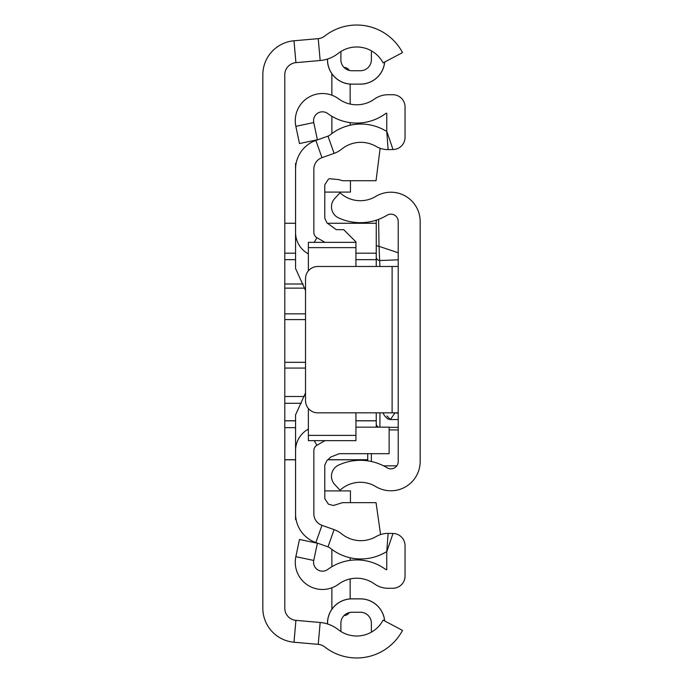 <?xml version="1.0" encoding="UTF-8"?>
<svg xmlns="http://www.w3.org/2000/svg" width="683" height="683" viewBox="0 0 683 683"><rect width="100%" height="100%" fill="white"/><g stroke="black" fill="none" stroke-linecap="round" stroke-linejoin="round"><path stroke-width="1.02" d="M327.533 623.963L327.533 623.237A24.34 24.34 0 0 1 351.865 598.897L360.402 598.897A24.34 24.34 0 0 1 384.631 620.932M384.631 62.068A24.34 24.34 0 0 1 360.402 84.103L351.865 84.154A24.392 24.392 0 0 1 327.473 59.763L327.473 59.054M327.473 623.946L327.473 623.237A24.392 24.392 0 0 1 351.865 598.846L360.402 598.846A24.392 24.392 0 0 1 384.691 620.958M351.865 84.103A24.34 24.34 0 0 1 327.533 59.763L327.473 59.763M360.402 84.103L360.402 84.154A24.392 24.392 0 0 0 384.691 62.042M318.235 38.649L293.997 40.775A34.15 34.15 0 0 0 262.835 74.797L262.835 608.203A34.15 34.15 0 0 0 293.997 642.225L318.235 644.351A12.2 12.2 0 0 1 324.698 646.912A51.831 51.831 0 0 0 402.509 630.4L383.112 620.121A29.881 29.881 0 0 1 338.256 629.641A34.15 34.15 0 0 0 320.156 622.486L295.918 620.352A12.2 12.2 0 0 1 284.785 608.203L284.785 74.797A12.2 12.2 0 0 1 295.918 62.648L320.156 60.514A34.15 34.15 0 0 0 338.256 53.359A29.881 29.881 0 0 1 383.112 62.879L402.509 52.6A51.831 51.831 0 0 0 324.698 36.088A12.2 12.2 0 0 1 318.235 38.649L320.156 60.514M371.569 50.943A29.881 29.881 0 0 0 340.894 51.507L340.894 59.763A10.979 10.979 0 0 0 351.865 70.742L360.402 70.742A10.979 10.979 0 0 0 371.381 59.763L371.381 53.667A19.517 19.517 0 0 1 371.569 50.943M360.402 612.258A10.979 10.979 0 0 1 371.381 623.237A10.979 10.979 0 0 0 360.402 612.258L351.865 612.258A10.979 10.979 0 0 0 340.894 623.237L340.894 631.493A29.881 29.881 0 0 0 371.569 632.057A19.517 19.517 0 0 1 371.381 629.333L371.381 623.237L371.381 629.333M351.865 70.742A10.979 10.979 0 0 1 340.894 59.763M371.381 59.763A10.979 10.979 0 0 1 360.402 70.742M284.785 284.008L303.021 284.008M284.785 396.499L304.166 396.499M284.785 313.847L305.523 313.847M376.256 223.273L327.541 223.273L376.256 223.256L376.256 245.684L376.256 220.165L376.256 266.481L376.256 259.66L355.928 259.66M295.56 427.643L284.785 427.643M284.785 459.727L295.56 459.727M327.831 459.727L367.719 459.727M301.331 403.294L284.785 403.294M284.785 420.771L295.56 420.771M355.928 420.771L376.256 420.771M305.523 362.314L284.785 362.314M284.785 319.593L305.523 319.593M295.56 259.66L284.785 259.66M295.56 223.273L284.785 223.273L295.56 223.256M284.785 253.18L295.56 253.18M355.928 253.18L376.256 253.18M305.523 368.069L284.785 368.069M304.652 288.132L284.785 288.132M398.215 461.512L398.215 221.488A7.317 7.317 0 0 0 387.116 215.222A51.831 51.831 0 0 1 338.537 217.868A12.2 12.2 0 0 1 334.713 198.522L340.04 192.768A29.881 29.881 0 0 0 375.77 196.422A29.275 29.275 0 0 1 420.165 221.488L420.165 461.512A29.275 29.275 0 0 1 375.77 486.578A29.881 29.881 0 0 0 340.04 490.232L334.713 484.478A12.2 12.2 0 0 1 338.537 465.132A51.831 51.831 0 0 1 387.116 467.778A7.317 7.317 0 0 0 398.215 461.512M398.215 266.481L392.119 266.481L392.119 412.839L398.215 412.839M392.119 412.839L317.715 412.839A12.2 12.2 0 0 1 305.523 400.639L305.523 278.681A12.2 12.2 0 0 1 317.715 266.481L392.119 266.481M393.502 412.839A3.663 2.92 18.8 0 0 394.774 413.181L390.386 419.567L386.954 415.93M378.613 219.345L379.031 246.341L398.215 252.753M398.215 259.83L379.919 260.513A3.663 3.646 180 0 1 376.256 256.868L376.256 245.684L379.031 246.341L379.919 266.481M376.256 412.839L376.256 427.157M367.719 453.683L367.719 460.854M376.256 266.481L376.256 256.868M308.366 429.112L307.751 429.462A24.392 24.392 0 0 0 295.56 450.592L295.56 513.838A30.487 30.487 0 0 0 315.853 542.575L327.985 546.87A7.317 7.317 0 0 1 330.145 548.082A48.783 48.783 0 0 0 385.366 552.351A4.875 4.875 0 0 1 386.749 551.813L386.749 569.818A4.875 4.875 0 0 1 385.127 569.059A48.783 48.783 0 0 0 327.755 569.443A8.905 8.905 0 0 1 313.753 560.444L317.382 543.233L299.478 539.459L295.85 556.671A27.2 27.2 0 0 0 338.606 584.17A30.487 30.487 0 0 1 374.463 583.931A23.171 23.171 0 0 0 387.97 588.268L392.845 588.268A12.2 12.2 0 0 0 405.045 576.068L405.045 545.657A12.2 12.2 0 0 0 393.007 533.466L388.123 533.397A23.171 23.171 0 0 0 376.171 536.539A30.487 30.487 0 0 1 341.662 533.867A25.613 25.613 0 0 0 334.098 529.632L321.975 525.329A12.2 12.2 0 0 1 313.847 513.838L313.847 450.592A6.096 6.096 0 0 1 316.903 445.307L324.954 440.655M374.463 99.069A30.487 30.487 0 0 1 338.606 98.83A27.2 27.2 0 0 0 295.85 126.329L299.478 143.541L317.382 139.767L313.753 122.556A8.905 8.905 0 0 1 327.755 113.557A48.783 48.783 0 0 0 385.127 113.941A4.875 4.875 0 0 1 386.749 113.182L386.749 131.187L393.007 149.534A12.2 12.2 0 0 0 405.045 137.343L405.045 106.932A12.2 12.2 0 0 0 392.845 94.732L387.97 94.732A23.171 23.171 0 0 0 374.463 99.069M324.963 242.345L316.903 237.693A6.096 6.096 0 0 1 313.847 232.408L313.847 169.162A12.2 12.2 0 0 1 321.975 157.671L334.098 153.368A25.613 25.613 0 0 0 341.662 149.133A30.487 30.487 0 0 1 376.171 146.461A23.171 23.171 0 0 0 388.123 149.603L393.007 149.534M308.366 253.888L307.751 253.538A24.392 24.392 0 0 1 295.56 232.408L295.56 169.162A30.487 30.487 0 0 1 315.853 140.425L327.985 136.13A7.317 7.317 0 0 0 330.145 134.918A48.783 48.783 0 0 1 385.366 130.649A4.875 4.875 0 0 0 386.749 131.187L388.123 149.603M350.157 84.094L350.157 104.072M350.157 122.633L350.157 125.228M350.157 578.928L350.157 598.906M350.157 557.772L350.157 560.367M331.861 133.586L331.861 116.272M331.861 95.193L331.861 73.721M349.278 70.434A6.096 6.096 0 0 0 344.061 67.48M331.861 566.728L331.861 549.414M331.861 609.279L331.861 587.807M344.061 615.52A6.096 6.096 0 0 0 349.278 612.566M350.439 180.722L350.439 192.094L324.784 192.094M324.784 490.906L350.439 490.906L350.439 502.654M296.098 519.567L295.56 519.567L295.56 513.838M380.576 534.558L376.043 502.654L342.49 502.654L333.432 505.497L328.386 504.174L324.784 498.607L324.784 465.14L326.978 460.453L330.948 456.953L339.255 453.683L389.139 453.683L389.139 427.157L355.928 427.157M355.928 266.481L355.928 241.876L343.728 229.676L336.309 229.676L326.978 222.923L324.784 218.236L324.784 184.76L328.386 179.202L329.479 178.715L339.007 179.629L342.49 180.722L376.043 180.722L380.141 148.296M308.366 247.169L308.366 242.345L355.928 242.345L355.928 247.169M308.366 408.468L308.366 435.378L355.928 435.378L355.928 440.655L355.928 412.839M308.366 242.345L308.366 247.622L355.928 247.622M308.366 247.622L308.366 270.852M308.366 435.378L308.366 440.655L308.366 435.378M305.523 392.896L295.56 414.863L295.56 450.592M295.56 232.408L295.56 268.504L305.523 290.471M296.098 163.433L295.56 163.433L295.56 169.162M293.997 40.775L295.918 62.648M293.997 642.225L295.918 620.352M318.235 644.351L320.156 622.486M398.215 427.362L389.139 427.362M398.215 413.181L394.885 412.839M379.919 427.157L379.919 412.839M371.381 461.512L371.381 453.683M396.797 465.84L383.607 465.84M389.139 429.906L398.215 429.906M390.155 412.839L383.479 412.839M376.256 423.725A3.663 3.628 -0 0 0 378.706 427.157M327.985 136.13L334.098 153.368M315.853 140.425L321.975 157.671M307.751 253.538L308.366 252.479M314.214 242.345L316.903 237.693M307.751 429.462L308.366 430.521M314.214 440.655L316.903 445.307M315.853 542.575L321.975 525.329M327.985 546.87L334.098 529.632M393.007 533.466L386.749 551.813L388.123 533.397M313.753 560.444L295.85 556.671M313.753 122.556L295.85 126.329M367.719 459.787L327.772 459.787M295.56 459.787L284.785 459.787M376.256 420.839L355.928 420.839M295.56 420.839L284.785 420.839M383.018 412.839L384.478 415.708L387.611 418.841L390.386 419.567L398.215 419.567M308.366 440.655L355.928 440.655"/></g></svg>
